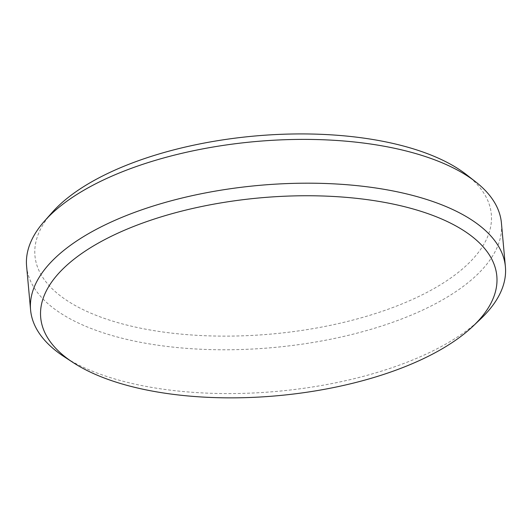 <?xml version="1.0" encoding="UTF-8"?>
<svg xmlns="http://www.w3.org/2000/svg" width="532" height="532" viewBox="0 0 532 532"><rect width="100%" height="100%" fill="white"/><g stroke="black" fill="none" stroke-linecap="round" stroke-linejoin="round"><path stroke-width="0.4" stroke-dasharray="2.66 2" d="M466.557 174.722A229.119 99.358 -5.2 0 1 382.315 311.273A229.119 99.358 -5.2 0 1 114.766 321.754A229.119 99.358 -5.2 0 1 52.169 212.434M26.6 266.193A238.389 103.381 174.8 0 0 388.008 323.915A238.389 103.381 174.8 0 0 501.417 222.981M480.609 318.987A238.389 103.381 -5.2 0 1 391.991 367.712A238.389 103.381 -5.2 0 1 64.399 356.866"/><path stroke-width="0.8" d="M44.508 221.079L52.169 212.434A229.119 99.358 -5.2 0 1 143.959 158.782A229.119 99.358 -5.2 0 1 466.557 174.722L475.661 181.844A238.389 103.381 174.8 0 0 140.009 165.252A238.389 103.381 174.8 0 0 44.508 221.079A238.389 103.381 174.8 0 0 26.6 266.193L30.583 309.983A238.389 103.381 -5.2 0 1 143.992 209.049A238.389 103.381 -5.2 0 1 505.4 266.771A238.389 103.381 -5.2 0 1 480.609 318.987L473.001 326.209A229.006 99.311 174.8 0 0 423.026 211.982A229.006 99.311 174.8 0 0 149.638 220.594A229.006 99.311 174.8 0 0 73.177 362.591A229.006 99.311 174.8 0 0 387.875 373.012A229.006 99.311 174.8 0 0 473.001 326.209M73.177 362.591L64.399 356.866A238.389 103.381 -5.2 0 1 30.583 309.983M505.4 266.771L501.417 222.981A238.389 103.381 174.8 0 0 475.661 181.844"/></g></svg>
